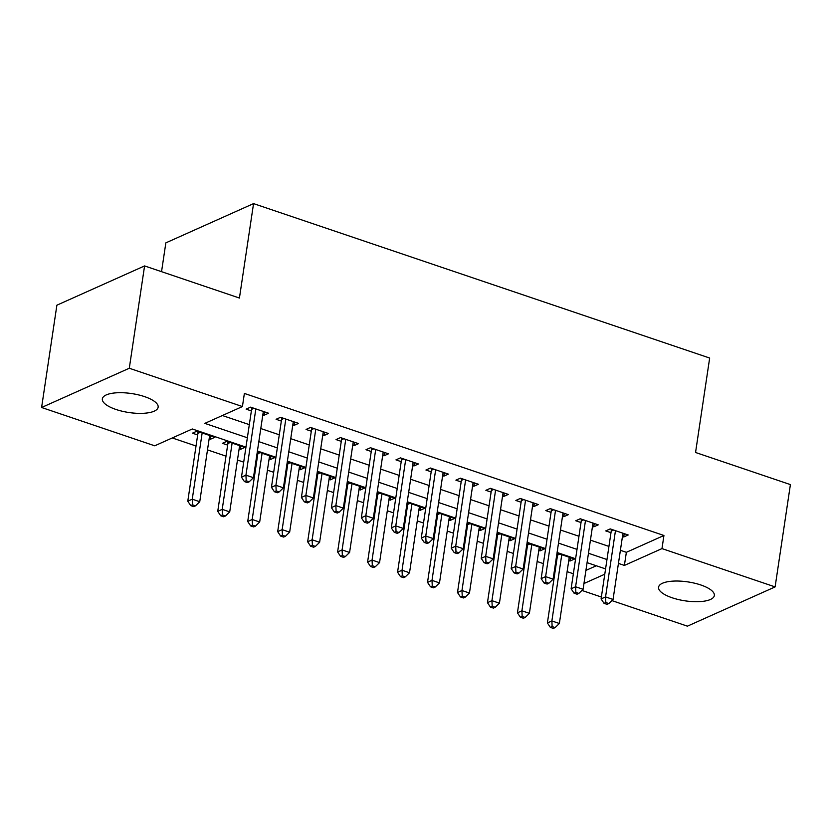 <?xml version="1.0" encoding="UTF-8"?>
<svg xmlns="http://www.w3.org/2000/svg" width="832" height="832" viewBox="0 0 832 832"><rect width="100%" height="100%" fill="white"/><g stroke="black" fill="none" stroke-linecap="round" stroke-linejoin="round"><path stroke-width="1.25" d="M144.57 396.625A28.194 9.568 8.5 0 1 158.142 407.202A28.194 9.568 8.5 0 1 115.929 409.448A28.194 9.568 8.5 0 1 102.357 398.871A28.194 9.568 8.5 0 1 144.57 396.625M700.773 584.958A28.194 9.568 8.5 0 1 714.345 595.535A28.194 9.568 8.5 0 1 672.142 597.771A28.194 9.568 8.5 0 1 658.57 587.194A28.194 9.568 8.5 0 1 700.773 584.958M172.255 437.954L196.03 446.004M207.49 449.883L225.992 456.154M237.463 460.034L243.714 462.145M255.174 466.034L255.965 466.294M267.426 470.184L273.676 472.295M285.147 476.174L285.927 476.445M297.398 480.324L303.649 482.446M315.11 486.325L315.9 486.595M327.361 490.474L333.611 492.586M345.082 496.475L345.862 496.735M357.334 500.625L363.584 502.736M375.045 506.615L375.835 506.886M387.306 510.765L393.557 512.886M405.018 516.766L405.808 517.036M417.269 520.915L423.519 523.026M434.99 526.916L435.77 527.176M447.242 531.066L453.492 533.177M464.953 537.056L465.743 537.326M477.204 541.206L483.454 543.327M494.926 547.206L495.706 547.477M507.177 551.356L513.427 553.467M524.888 557.357L525.678 557.617M537.139 561.506L543.39 563.618M554.861 567.497L555.641 567.767M567.112 571.646L573.362 573.768M245.95 447.138L192.317 428.979L154.731 445.806L41.6 407.493L129.293 368.243L242.424 406.546L204.838 423.374L247.354 437.767M129.293 368.243L144.581 265.928L56.888 305.188L41.6 407.493M161.543 271.679L165.849 242.871L253.552 203.611L709.665 358.041L695.552 452.483L790.4 484.598L775.112 586.903L687.419 626.163L611.884 600.59M601.37 597.033L581.911 590.439M240.885 446.066L240.386 449.415L244.858 447.408L226.876 441.324L222.404 443.321L227.646 445.099M240.386 449.415L239.106 448.978M300.82 466.357L300.321 469.706L304.793 467.709L287.3 461.781M300.321 469.706L299.052 469.279M287.581 465.4L286.801 465.13M360.755 486.658L360.256 489.996L364.728 487.999L347.235 482.071M360.256 489.996L358.987 489.57M347.516 485.69L346.736 485.42M420.69 506.948L420.191 510.297L424.663 508.29L407.17 502.372M420.191 510.297L418.922 509.86M407.451 505.981L406.671 505.721M480.626 527.238L480.126 530.587L484.598 528.59L467.106 522.662M480.126 530.587L478.858 530.161M467.397 526.271L466.606 526.011M540.561 547.529L540.062 550.878L544.544 548.881L527.041 542.953M540.062 550.878L538.793 550.451M527.332 546.572L526.542 546.302M585.905 570.419L596.305 565.76M570.534 557.679L570.034 561.028L574.506 559.031L557.014 553.103M570.034 561.028L568.766 560.602M557.294 556.712L556.514 556.452M510.598 537.389L510.099 540.738L514.571 538.73L497.078 532.813M510.099 540.738L508.83 540.301M497.359 536.422L496.579 536.162M450.663 517.098L450.164 520.437L454.636 518.44L437.143 512.512M450.164 520.437L448.885 520.01M437.424 516.131L436.634 515.861M390.728 496.798L390.229 500.146L394.701 498.15L377.198 492.222M390.229 500.146L388.95 499.72M377.489 495.83L376.698 495.57M330.782 476.507L330.283 479.856L334.766 477.849L317.262 471.931M330.283 479.856L329.014 479.419M317.554 475.54L316.763 475.28M270.847 456.217L270.348 459.566L274.82 457.558L257.327 451.63M270.348 459.566L269.079 459.129M257.618 455.25L256.828 454.979M210.912 435.916L210.413 439.265L214.885 437.268L196.903 431.174L192.431 433.181L197.673 434.959M210.413 439.265L209.144 438.838M620.402 550.295L626.361 552.313L663.936 535.486L244.379 393.432L242.424 406.546M663.936 535.486L661.981 548.6L775.112 586.903M144.581 265.928L239.429 298.043L253.552 203.611M605.571 568.901L587.07 562.64M575.609 558.75L557.107 552.49M545.636 548.61L527.134 542.339M515.674 538.46L497.162 532.199M485.701 528.31L467.199 522.049M455.728 518.17L437.226 511.898M425.766 508.019L407.264 501.758M395.793 497.869L377.291 491.608M365.83 487.729L347.329 481.458M335.858 477.578L317.356 471.318M305.895 467.428L287.383 461.167M275.922 457.288L257.421 451.017M583.95 583.534L604.781 574.205M618.436 563.41L624.395 565.427L661.981 548.6M258.825 441.646L277.326 447.907M288.787 451.797L307.289 458.058M318.76 461.937L337.262 468.208M348.722 472.087L367.224 478.348M378.695 482.238L397.197 488.498M408.658 492.378L427.17 498.649M438.63 502.528L457.132 508.789M468.603 512.678L487.105 518.939M498.566 522.818L517.067 529.09M528.538 532.969L547.04 539.23M558.501 543.119L577.002 549.38M588.474 553.259L606.975 559.53M626.361 552.313L624.395 565.427M222.362 415.522L249.319 424.642M260.78 428.532L279.282 434.793M290.753 438.672L309.254 444.943M320.715 448.822L339.217 455.083M350.688 458.973L369.19 465.234M380.65 469.113L399.152 475.384M410.623 479.263L429.125 485.524M440.596 489.414L459.098 495.674M470.558 499.554L489.06 505.825M500.531 509.704L519.033 515.965M530.494 519.854L548.995 526.115M560.466 529.994L578.968 536.266M590.429 540.145L608.93 546.406M264.607 411.882L264.108 415.23L268.58 413.223L250.598 407.139L246.126 409.146L251.368 410.914M264.108 415.23L262.829 414.804M294.57 422.032L294.07 425.381L298.542 423.374L280.561 417.29L276.089 419.286L281.341 421.065M294.07 425.381L292.802 424.944M324.542 432.172L324.043 435.521L328.515 433.524L310.534 427.43L306.062 429.437L311.303 431.215M324.043 435.521L322.774 435.094M354.505 442.322L354.006 445.671L358.488 443.664L340.506 437.58L336.024 439.587L341.276 441.355M354.006 445.671L352.737 445.245M384.478 452.473L383.978 455.822L388.45 453.814L370.469 447.73L365.997 449.727L371.238 451.506M383.978 455.822L382.71 455.385M414.45 462.613L413.941 465.962L418.423 463.965L400.442 457.87L395.959 459.878L401.211 461.656M413.941 465.962L412.672 465.535M444.413 472.763L443.914 476.112L448.386 474.105L430.404 468.021L425.932 470.028L431.174 471.796M443.914 476.112L442.645 475.686M474.386 482.914L473.886 486.262L478.358 484.255L460.377 478.171L455.905 480.168L461.146 481.946M473.886 486.262L472.607 485.826M504.348 493.054L503.849 496.402L508.321 494.406L490.339 488.311L485.867 490.318L491.109 492.097M503.849 496.402L502.58 495.976M534.321 503.204L533.822 506.553L538.294 504.546L520.312 498.462L515.84 500.469L521.082 502.237M533.822 506.553L532.553 506.126M564.283 513.354L563.784 516.703L568.256 514.696L550.285 508.612L545.802 510.609L551.054 512.387M563.784 516.703L562.515 516.266M594.256 523.494L593.757 526.843L598.229 524.846L580.247 518.752L575.775 520.759L581.017 522.538M593.757 526.843L592.488 526.417M624.229 533.645L623.719 536.994L628.202 534.986L610.22 528.902L605.738 530.91L610.99 532.678M623.719 536.994L622.45 536.567M613.59 530.046L611.218 531.107L601.089 598.915L605.561 596.918L615.462 530.681M605.831 602.545L604.042 603.346L607.038 604.354L608.826 603.554L605.831 602.545L605.561 596.918L613.049 599.456L622.95 533.218M611.218 531.107A3.526 2.933 65.9 0 0 611.187 529.807L611.073 529.194M608.826 603.554L613.049 599.456M601.089 598.915L604.042 603.346M557.378 553.228L557.502 553.842A3.526 2.933 -114.1 0 1 557.534 555.142L547.394 622.95L551.876 620.953L559.364 623.49L569.265 557.253M561.766 554.715L551.876 620.953L552.136 626.579L550.347 627.38L553.342 628.389L555.142 627.588L552.136 626.579M550.347 627.38L547.394 622.95M559.364 623.49L555.142 627.588M583.627 519.896L581.256 520.957L571.116 588.775L575.598 586.768L585.489 520.53M575.858 592.394L574.07 593.195L577.065 594.214L578.854 593.414L575.858 592.394L575.598 586.768L583.086 589.306L592.987 523.068M581.256 520.957A3.526 2.933 65.9 0 0 581.225 519.667L581.1 519.043M578.854 593.414L583.086 589.306M571.116 588.775L574.07 593.195M553.654 509.756L551.283 510.817L541.154 578.625L545.626 576.618L555.526 510.38M545.896 582.244L544.107 583.045L547.102 584.064L548.891 583.263L545.896 582.244L545.626 576.618L553.114 579.155L563.014 512.918M551.283 510.817A3.526 2.933 65.9 0 0 551.252 509.517L551.127 508.893M548.891 583.263L553.114 579.155M541.154 578.625L544.107 583.045M527.405 543.078L527.53 543.702A3.526 2.933 -114.1 0 1 527.561 544.991L517.431 612.81L521.903 610.802L529.391 613.34L539.292 547.102M531.804 544.565L521.903 610.802L522.174 616.429L520.385 617.23L523.38 618.249L525.169 617.448L522.174 616.429M520.385 617.23L517.431 612.81M529.391 613.34L525.169 617.448M497.442 532.938L497.557 533.551A3.526 2.933 -114.1 0 1 497.598 534.851L487.458 602.659L491.93 600.662L499.429 603.19L509.33 536.952M501.831 534.425L491.93 600.662L492.201 606.278L490.412 607.079L493.407 608.098L495.196 607.298L492.201 606.278M490.412 607.079L487.458 602.659M499.429 603.19L495.196 607.298M523.692 499.606L521.321 500.666L511.181 568.474L515.653 566.478L525.554 500.24M515.923 572.104L514.134 572.905L517.13 573.914L518.918 573.113L515.923 572.104L515.653 566.478L523.151 569.015L533.052 502.778M521.321 500.666A3.526 2.933 65.9 0 0 521.279 499.366L521.165 498.753M518.918 573.113L523.151 569.015M511.181 568.474L514.134 572.905M493.719 489.455L491.348 490.516L481.218 558.334L485.69 556.327L495.591 490.09M485.961 561.954L484.172 562.754L487.167 563.774L488.956 562.973L485.961 561.954L485.69 556.327L493.178 558.865L503.079 492.627M491.348 490.516A3.526 2.933 65.9 0 0 491.317 489.226L491.192 488.602M488.956 562.973L493.178 558.865M481.218 558.334L484.172 562.754M467.47 522.787L467.594 523.401A3.526 2.933 -114.1 0 1 467.626 524.701L457.496 592.519L461.968 590.512L469.456 593.05L479.357 526.812M471.869 524.274L461.968 590.512L462.238 596.138L460.45 596.939L463.445 597.948L465.234 597.147L462.238 596.138M460.45 596.939L457.496 592.519M469.456 593.05L465.234 597.147M437.507 512.637L437.622 513.261A3.526 2.933 -114.1 0 1 437.663 514.55L427.523 582.369L431.995 580.362L439.494 582.899L449.394 516.662M441.896 514.124L431.995 580.362L432.266 585.988L430.477 586.789L433.472 587.808L435.261 587.007L432.266 585.988M430.477 586.789L427.523 582.369M439.494 582.899L435.261 587.007M463.757 479.315L461.386 480.376L451.246 548.184L455.718 546.177L465.618 479.939M455.988 551.803L454.199 552.604L457.194 553.623L458.983 552.822L455.988 551.803L455.718 546.177L463.216 548.714L473.106 482.477M461.386 480.376A3.526 2.933 65.9 0 0 461.344 479.076L461.23 478.452M458.983 552.822L463.216 548.714M451.246 548.184L454.199 552.604M407.534 502.497L407.659 503.11A3.526 2.933 -114.1 0 1 407.69 504.41L397.561 572.218L402.033 570.222L409.521 572.759L419.422 506.511M411.934 503.984L402.033 570.222L402.303 575.838L400.504 576.638L403.51 577.658L405.298 576.857L402.303 575.838M400.504 576.638L397.561 572.218M409.521 572.759L405.298 576.857M433.784 469.165L431.413 470.226L421.273 538.034L425.755 536.037L435.656 469.799M426.015 541.663L424.226 542.464L427.232 543.473L429.021 542.672L426.015 541.663L425.755 536.037L433.243 538.574L443.144 472.337M431.413 470.226A3.526 2.933 65.9 0 0 431.382 468.926L431.257 468.312M429.021 542.672L433.243 538.574M421.273 538.034L424.226 542.464M377.572 492.346L377.686 492.96A3.526 2.933 -114.1 0 1 377.718 494.26L367.588 562.078L372.06 560.071L379.558 562.609L389.449 496.371M381.961 493.834L372.06 560.071L372.33 565.698L370.542 566.498L373.537 567.507L375.326 566.706L372.33 565.698M370.542 566.498L367.588 562.078M379.558 562.609L375.326 566.706M403.811 459.014L401.44 460.075L391.31 527.894L395.782 525.886L405.683 459.649M396.053 531.513L394.264 532.314L397.259 533.333L399.048 532.532L396.053 531.513L395.782 525.886L403.281 528.424L413.171 462.186M401.44 460.075A3.526 2.933 65.9 0 0 401.409 458.786L401.294 458.162M399.048 532.532L403.281 528.424M391.31 527.894L394.264 532.314M347.599 482.196L347.724 482.82A3.526 2.933 -114.1 0 1 347.755 484.11L337.615 551.928L342.098 549.921L349.586 552.458L359.486 486.221M351.988 483.683L342.098 549.921L342.358 555.547L340.569 556.348L343.564 557.367L345.363 556.566L342.358 555.547M340.569 556.348L337.615 551.928M349.586 552.458L345.363 556.566M373.849 448.874L371.478 449.935L361.338 517.743L365.82 515.736L375.71 449.498M366.08 521.362L364.291 522.163L367.286 523.182L369.086 522.382L366.08 521.362L365.82 515.736L373.308 518.274L383.209 452.036M371.478 449.935A3.526 2.933 65.9 0 0 371.446 448.635L371.322 448.011M369.086 522.382L373.308 518.274M361.338 517.743L364.291 522.163M317.637 472.056L317.751 472.67A3.526 2.933 -114.1 0 1 317.782 473.97L307.653 541.778L312.125 539.781L319.613 542.318L329.514 476.07M322.026 473.543L312.125 539.781L312.395 545.397L310.606 546.198L313.602 547.217L315.39 546.416L312.395 545.397M310.606 546.198L307.653 541.778M319.613 542.318L315.39 546.416M343.876 438.724L341.505 439.785L331.375 507.593L335.847 505.596L345.748 439.358M336.118 511.222L334.329 512.023L337.324 513.032L339.113 512.231L336.118 511.222L335.847 505.596L343.335 508.134L353.236 441.896M341.505 439.785A3.526 2.933 65.9 0 0 341.474 438.485L341.349 437.871M339.113 512.231L343.335 508.134M331.375 507.593L334.329 512.023M287.664 461.906L287.789 462.519A3.526 2.933 -114.1 0 1 287.82 463.819L277.68 531.638L282.152 529.63L289.65 532.168L299.551 465.93M292.053 463.393L282.152 529.63L282.422 535.257L280.634 536.058L283.629 537.066L285.418 536.266L282.422 535.257M280.634 536.058L277.68 531.638M289.65 532.168L285.418 536.266M313.914 428.574L311.542 429.634L301.402 497.453L305.874 495.446L315.775 429.208M306.145 501.072L304.356 501.873L307.351 502.892L309.14 502.091L306.145 501.072L305.874 495.446L313.373 497.983L323.274 431.746M311.542 429.634A3.526 2.933 65.9 0 0 311.501 428.345L311.386 427.721M309.14 502.091L313.373 497.983M301.402 497.453L304.356 501.873M257.691 451.755L257.816 452.379A3.526 2.933 -114.1 0 1 257.847 453.679L247.718 521.487L252.19 519.48L259.678 522.018L269.578 455.78M262.09 453.242L252.19 519.48L252.46 525.106L250.671 525.907L253.666 526.926L255.455 526.126L252.46 525.106M250.671 525.907L247.718 521.487M259.678 522.018L255.455 526.126M283.941 418.434L281.57 419.494L271.44 487.302L275.912 485.306L285.813 419.058M276.182 490.922L274.394 491.722L277.389 492.742L279.178 491.941L276.182 490.922L275.912 485.306L283.4 487.833L293.301 421.595M281.57 419.494A3.526 2.933 65.9 0 0 281.538 418.194L281.414 417.57M279.178 491.941L283.4 487.833M271.44 487.302L274.394 491.722M227.729 441.615L227.843 442.229A3.526 2.933 -114.1 0 1 227.885 443.529L217.745 511.337L222.217 509.34L229.715 511.878L239.616 445.64M232.118 443.102L222.217 509.34L222.487 514.956L220.698 515.767L223.694 516.776L225.482 515.975L222.487 514.956M220.698 515.767L217.745 511.337M229.715 511.878L225.482 515.975M253.978 408.283L251.607 409.344L241.467 477.152L245.939 475.155L255.84 408.918M246.21 480.782L244.421 481.582L247.416 482.591L249.205 481.79L246.21 480.782L245.939 475.155L253.438 477.693L263.338 411.455M251.607 409.344A3.526 2.933 65.9 0 0 251.566 408.044L251.451 407.43M249.205 481.79L253.438 477.693M241.467 477.152L244.421 481.582M197.756 431.465L197.881 432.078A3.526 2.933 -114.1 0 1 197.912 433.378L187.782 501.197L192.254 499.19L199.742 501.727L209.643 435.49M202.155 432.952L192.254 499.19L192.525 504.816L190.736 505.617L193.731 506.626L195.52 505.825L192.525 504.816M190.736 505.617L187.782 501.197M199.742 501.727L195.52 505.825M611.926 529.485L611.187 529.807M557.534 555.142L559.905 554.081M557.502 553.842L558.23 553.519M581.953 519.334L581.225 519.667M551.99 509.184L551.252 509.517M527.561 544.991L529.932 543.93M527.53 543.702L528.268 543.369M497.598 534.851L499.97 533.79M497.557 533.551L498.295 533.218M522.018 499.044L521.279 499.366M492.055 488.894L491.317 489.226M467.626 524.701L469.997 523.64M467.594 523.401L468.333 523.078M437.663 514.55L440.034 513.49M437.622 513.261L438.36 512.928M462.082 478.743L461.344 479.076M407.69 504.41L410.062 503.35M407.659 503.11L408.387 502.778M432.11 468.603L431.382 468.926M377.718 494.26L380.089 493.199M377.686 492.96L378.425 492.638M402.147 458.453L401.409 458.786M347.755 484.11L350.126 483.049M347.724 482.82L348.452 482.487M372.174 448.302L371.446 448.635M317.782 473.97L320.154 472.909M317.751 472.67L318.49 472.337M342.212 438.162L341.474 438.485M287.82 463.819L290.191 462.758M287.789 462.519L288.517 462.197M312.239 428.012L311.501 428.345M257.847 453.679L260.218 452.608M257.816 452.379L258.554 452.046M282.277 417.862L281.538 418.194M227.885 443.529L230.256 442.468M227.843 442.229L228.582 441.896M252.304 407.722L251.566 408.044M197.912 433.378L200.283 432.318M197.881 432.078L198.619 431.756"/></g></svg>
